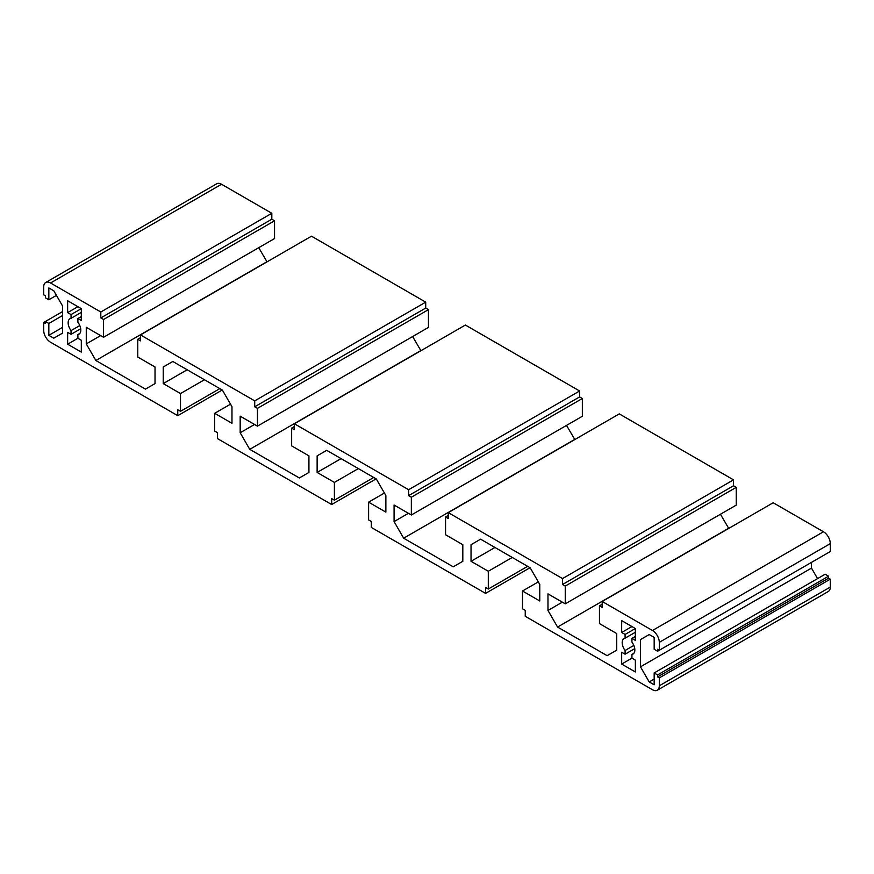 <?xml version="1.0" encoding="UTF-8"?>
<svg xmlns="http://www.w3.org/2000/svg" width="874" height="874" viewBox="0 0 874 874"><rect width="100%" height="100%" fill="white"/><g stroke="black" fill="none" stroke-linecap="round" stroke-linejoin="round"><path stroke-width="1.31" d="M527.634 566.33L488.304 589.043L488.304 571.268L471.031 561.294L471.031 544.71L480.602 539.182L471.031 544.71M530.026 567.718L485.562 593.38L485.562 587.459L488.304 589.043M512.24 557.448L488.304 571.268M494.968 547.474L471.031 561.294M480.602 539.182L530.19 567.816L539.771 584.4L539.771 600.984L522.499 591.01L522.499 608.785L525.241 610.358L525.241 616.29L652.463 689.739A9.669 5.583 -120 0 0 657.292 690.22A9.669 5.583 -120 0 0 659.302 685.795L659.302 677.896L657.587 676.902L657.587 674.925L654.167 672.958L654.167 684.801L649.207 681.939L640.489 666.829L640.489 639.582L649.207 634.546L640.489 639.582M538.318 581.876L522.499 591.01M654.167 672.958L825.165 574.229L828.585 576.206L828.585 578.173L830.3 579.167L830.3 587.066A9.669 5.583 60 0 1 828.301 591.49L657.292 690.22M830.3 579.167L659.302 677.896M828.585 578.173L657.587 676.902M828.585 576.206L657.587 674.925M654.167 679.076L649.207 681.939M811.487 562.386L811.487 568.111L817.561 578.621M811.487 568.111L640.489 666.829M649.207 634.546L654.167 637.408L654.167 649.262L657.587 651.239L657.587 649.262L659.302 650.245L659.302 642.346A9.669 5.583 -120 0 0 652.463 630.504L602.186 601.476L602.186 607.397L599.455 605.824L599.455 623.588L616.716 633.563L616.716 650.147L607.146 655.675L557.557 627.051L547.976 610.456L547.976 593.872L565.249 603.847L565.249 586.072L562.517 584.498L562.517 578.577L448.286 512.623L448.286 518.544L445.554 516.971L445.554 534.735L462.816 544.71L462.816 561.294L453.245 566.822L403.657 538.198L394.076 521.603L394.076 505.019L411.348 514.994L411.348 497.219L408.617 495.645L408.617 489.724L294.385 423.77L294.385 429.691L291.654 428.118L291.654 445.882L308.926 455.857L308.926 472.441L299.345 477.969L249.756 449.345L240.175 432.75L240.175 416.166L257.448 426.141L257.448 408.366L254.716 406.792L254.716 400.871L140.485 334.917L140.485 340.838L137.753 339.265L137.753 357.029L155.026 367.004L155.026 383.588L145.445 389.116L95.856 360.492L86.275 343.897L86.275 327.313L103.547 337.288L103.547 319.513L100.816 317.939L100.816 312.007L50.539 282.99A9.669 5.583 -120 0 0 45.699 282.51A9.669 5.583 -120 0 0 43.7 286.934L43.7 294.833L45.415 295.827L45.415 297.794L48.835 299.771L48.835 287.928L53.784 290.791L62.513 305.889L62.513 333.136L53.784 338.172L48.835 335.31L48.835 323.467L45.415 321.49L45.415 323.467L43.7 322.473L43.7 330.372A9.669 5.583 -120 0 0 50.539 342.226L177.761 415.674L177.761 409.753L180.503 411.326L180.503 393.562L163.23 383.588L163.23 367.004L172.801 361.475L163.23 367.004M828.585 552.51L657.587 651.239M602.186 601.476L773.184 502.747L823.461 531.774A9.669 5.583 60 0 1 830.3 543.628L830.3 551.527L659.302 650.245M602.186 604.24L599.455 605.824M720.427 514.251L728.73 528.42M728.555 528.322L557.557 627.051M562.343 602.164L547.976 610.456M448.286 512.623L619.284 413.894L733.515 479.848L733.515 485.769L736.247 487.353L736.247 505.117L565.249 603.847M736.247 487.353L565.249 586.072M733.515 485.769L562.517 584.498M733.515 479.848L562.517 578.577M448.286 515.387L445.554 516.971M566.538 425.398L574.83 439.567M574.655 439.469L403.657 538.198M408.442 513.311L394.076 521.603M294.385 423.77L465.383 325.041L579.615 390.995L579.615 396.916L582.346 398.5L582.346 416.264L411.348 514.994M582.346 398.5L411.348 497.219M579.615 396.916L408.617 495.645M579.615 390.995L408.617 489.724M294.385 426.534L291.654 428.118M412.637 336.545L420.929 350.714M420.755 350.616L249.756 449.345M254.542 424.458L240.175 432.75M140.485 334.917L311.483 236.188L425.714 302.142L425.714 308.063L428.446 309.647L428.446 327.411L257.448 426.141M428.446 309.647L257.448 408.366M425.714 308.063L254.716 406.792M425.714 302.142L254.716 400.871M140.485 337.681L137.753 339.265M258.737 247.692L267.029 261.861M266.854 261.763L95.856 360.492M100.641 335.605L86.275 343.897M45.699 282.51L216.708 183.78A9.669 5.583 60 0 1 221.537 184.261L271.814 213.289L271.814 219.21L274.545 220.794L274.545 238.558L103.547 337.288M274.545 220.794L103.547 319.513M271.814 219.21L100.816 317.939M271.814 213.289L100.816 312.007M56.439 295.379L48.835 299.771M62.513 327.411L48.835 335.31M62.513 315.569L48.835 323.467M62.513 311.614L43.7 322.473M222.225 390.012L177.761 415.674M219.833 388.624L180.503 411.326M204.44 379.742L180.503 393.562M187.167 369.768L163.23 383.588M172.801 361.475L222.4 390.11L231.971 406.694L231.971 423.278L214.698 413.304L214.698 431.079L217.44 432.652L217.44 438.584L331.661 504.527L331.661 498.606L334.403 500.19L334.403 482.415L317.131 472.441L317.131 455.857L326.701 450.329L317.131 455.857M230.518 404.17L214.698 413.304M376.126 478.865L331.661 504.527M373.733 477.477L334.403 500.19M358.34 468.595L334.403 482.415M341.068 458.621L317.131 472.441M326.701 450.329L376.29 478.963L385.871 495.547L385.871 512.131L368.599 502.157L368.599 519.932L371.341 521.505L371.341 527.437L485.562 593.38M384.418 493.023L368.599 502.157M635.365 660.121L631.935 658.144L631.935 654.418A8.948 5.168 -120 0 0 632.995 654.047A8.948 5.168 -120 0 0 631.935 642.128L631.935 638.402L635.365 640.38L635.365 628.526L621.676 620.627L621.676 632.481L625.096 634.448L625.096 638.173A8.948 5.168 -120 0 0 624.047 638.555A8.948 5.168 -120 0 0 625.096 650.475L625.096 654.2L621.676 652.222L621.676 664.065L635.365 671.964L635.365 660.121M633.847 653.326L631.935 654.418M635.365 636.425L631.935 638.402M631.935 626.549L621.676 632.481M635.365 628.526L625.096 634.448M635.365 632.252L625.096 638.173M633.847 645.427L625.096 650.475M634.753 648.628L625.096 654.2M631.935 658.144L621.676 664.065M81.315 352.091L81.315 340.248L77.895 338.271L77.895 334.545A8.948 5.168 -120 0 0 78.955 334.174A8.948 5.168 -120 0 0 77.895 322.255L77.895 318.529L81.315 320.507L81.315 308.653L67.637 300.754L67.637 312.608L71.056 314.574L71.056 318.311A8.948 5.168 -120 0 0 70.007 318.682A8.948 5.168 -120 0 0 71.056 330.601L71.056 334.327L67.637 332.349L67.637 344.203L81.315 352.091M79.807 333.453L77.895 334.545M81.315 316.552L77.895 318.529M77.895 306.687L67.637 312.608M81.315 308.653L71.056 314.574M81.315 312.379L71.056 318.311M79.807 325.554L71.056 330.601M80.714 328.755L71.056 334.327M77.895 338.271L67.637 344.203M830.3 587.066L659.302 685.795M830.3 543.628L659.302 642.346M823.461 531.774L652.463 630.504M221.537 184.261L50.539 282.99"/></g></svg>
